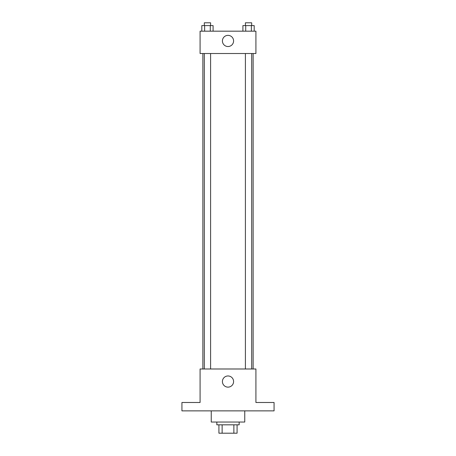 <?xml version="1.0" encoding="UTF-8"?>
<svg xmlns="http://www.w3.org/2000/svg" width="456" height="456" viewBox="0 0 456 456"><rect width="100%" height="100%" fill="white"/><g stroke="black" fill="none" stroke-linecap="round" stroke-linejoin="round"><path stroke-width="0.68" d="M233.877 424.827L233.877 433.2L218.926 433.2L218.926 424.827M233.877 433.2L237.074 433.2L237.074 424.827L237.074 433.2M239.166 422.034L239.166 424.827L216.834 424.827L216.834 422.034M222.123 424.827L222.123 433.2M211.248 410.867L211.248 422.034L244.752 422.034L244.752 410.867M274.067 410.867L181.933 410.867L181.933 402.488L200.081 402.488L200.081 368.989L255.919 368.989L255.919 402.488L274.067 402.488L274.067 410.867M233.586 381.552A5.586 5.586 0 0 1 225.207 386.386A5.586 5.586 0 0 1 225.207 376.713A5.586 5.586 0 0 1 233.586 381.552M253.126 53.512L253.126 368.989M245.408 368.989L245.408 53.512M210.592 53.512L210.592 368.989M255.919 53.512L200.081 53.512L200.081 31.173L255.919 31.173L255.919 53.512M233.586 40.949A5.586 5.586 0 0 1 225.207 45.782A5.586 5.586 0 0 1 225.207 36.109A5.586 5.586 0 0 1 233.586 40.949M254.191 31.173L254.191 25.593L242.905 25.593L242.905 31.173M251.37 25.593L251.37 31.173M245.727 25.593L245.727 31.173M245.408 25.593L245.408 22.8L251.683 22.8L251.683 25.593M213.094 31.173L213.094 25.593L201.808 25.593L201.808 31.173M210.273 25.593L210.273 31.173M204.63 25.593L204.63 31.173M204.316 25.593L204.316 22.8L210.592 22.8L210.592 25.593M202.874 53.512L202.874 368.989M251.683 368.989L251.683 53.512M204.316 53.512L204.316 368.989"/></g></svg>

